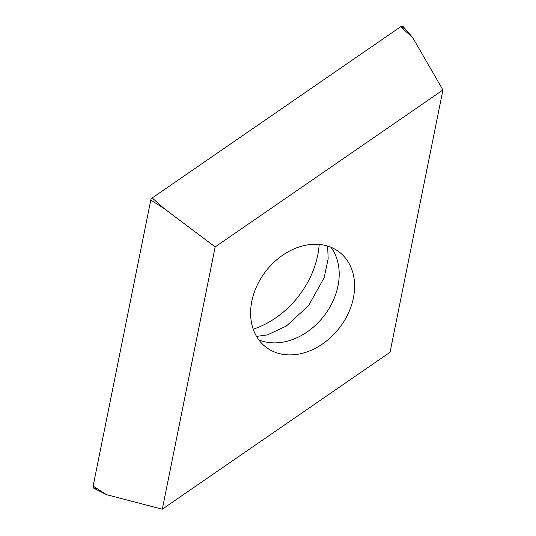 <?xml version="1.0" encoding="UTF-8"?>
<svg xmlns="http://www.w3.org/2000/svg" width="536" height="536" viewBox="0 0 536 536"><rect width="100%" height="100%" fill="white"/><g stroke="black" fill="none" stroke-linecap="round" stroke-linejoin="round"><path stroke-width="0.8" d="M106.537 494.688L93.117 486.105A2.727 2.111 127.9 0 0 94.021 488.363L106.537 494.688L162.294 509.2L215.177 246.908L442.937 89.974L412.613 37.466L400.593 26.8L152.197 197.958A2.727 2.111 127.9 0 0 151.293 198.876A2.727 2.111 127.9 0 0 150.797 200.049L93.117 486.112L150.797 200.049A2.727 2.111 -52.1 0 1 151.293 198.876A2.727 2.111 -52.1 0 1 152.197 197.958L400.593 26.8L403.749 27.47M412.613 37.466L403.414 26.88A2.727 2.111 127.9 0 0 400.593 26.8M319.195 244.45A81.874 63.362 -52.1 0 1 253.22 329.178M442.937 89.974L390.047 352.266L162.294 509.2M335.958 249.776A60.045 46.465 127.9 0 0 264.288 273.26A60.045 46.465 127.9 0 0 265.722 346.96A60.045 46.465 127.9 0 0 269.266 349.398A60.045 46.465 127.9 0 0 340.936 325.908A60.045 46.465 127.9 0 0 339.502 252.215A60.045 46.465 127.9 0 0 335.958 249.776M152.197 197.958L164.217 208.618L215.177 246.908M164.217 208.618L150.797 200.049M96.246 488.108L95.696 488.39M93.177 487.378L93.063 486.782M403.863 28.066L403.809 28.75M330.967 247.27A60.045 46.465 -52.1 0 1 323.858 316.126A60.045 46.465 -52.1 0 1 258.841 339.898M327.04 245.897L327.771 249.287L328.159 258.714L324.146 277.769L308.535 305.654L286.412 326.029L267.544 334.873L256.55 336.427"/></g></svg>
